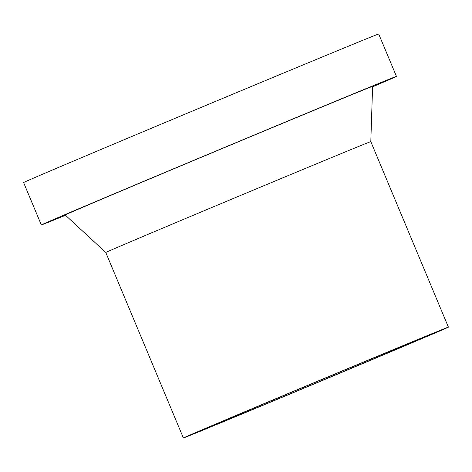 <?xml version="1.0" encoding="UTF-8"?>
<svg xmlns="http://www.w3.org/2000/svg" width="472" height="472" viewBox="0 0 472 472"><rect width="100%" height="100%" fill="white"/><g stroke="black" fill="none" stroke-linecap="round" stroke-linejoin="round"><path stroke-width="0.71" d="M250.815 410.215A117.493 0.49 -22.7 0 1 207.503 427.903A117.493 0.49 -22.7 0 1 315.703 382.113A117.493 0.49 -22.7 0 1 424.287 337.226A117.493 0.49 -22.7 0 1 364.425 362.738A117.493 0.49 -22.7 0 1 250.815 410.215M236.336 416.363A143.63 0.602 -22.7 0 1 183.39 437.992A143.63 0.602 -22.7 0 1 315.662 382.013A143.63 0.602 -22.7 0 1 448.4 327.137A143.63 0.602 -22.7 0 1 375.222 358.331A143.63 0.602 -22.7 0 1 236.336 416.363M105.787 252.49A143.63 0.602 -22.7 0 1 105.787 252.485A143.63 0.602 -22.7 0 1 238.065 196.505A143.63 0.602 -22.7 0 1 370.803 141.63L372.603 86.388A166.616 0.696 -22.7 0 0 218.624 150.037A166.616 0.696 -22.7 0 0 65.189 214.978L105.787 252.49L183.39 437.992M65.514 215.279A192.47 0.802 -22.7 0 1 41.335 224.955A192.47 0.802 -22.7 0 1 218.583 149.937A192.47 0.802 -22.7 0 1 396.451 76.405A192.47 0.802 -22.7 0 1 372.585 86.83M41.335 224.955L23.6 182.552A192.47 0.802 -22.7 0 1 200.848 107.539A192.47 0.802 -22.7 0 1 378.715 34.008L396.451 76.405M448.4 327.137L370.803 141.63"/></g></svg>
